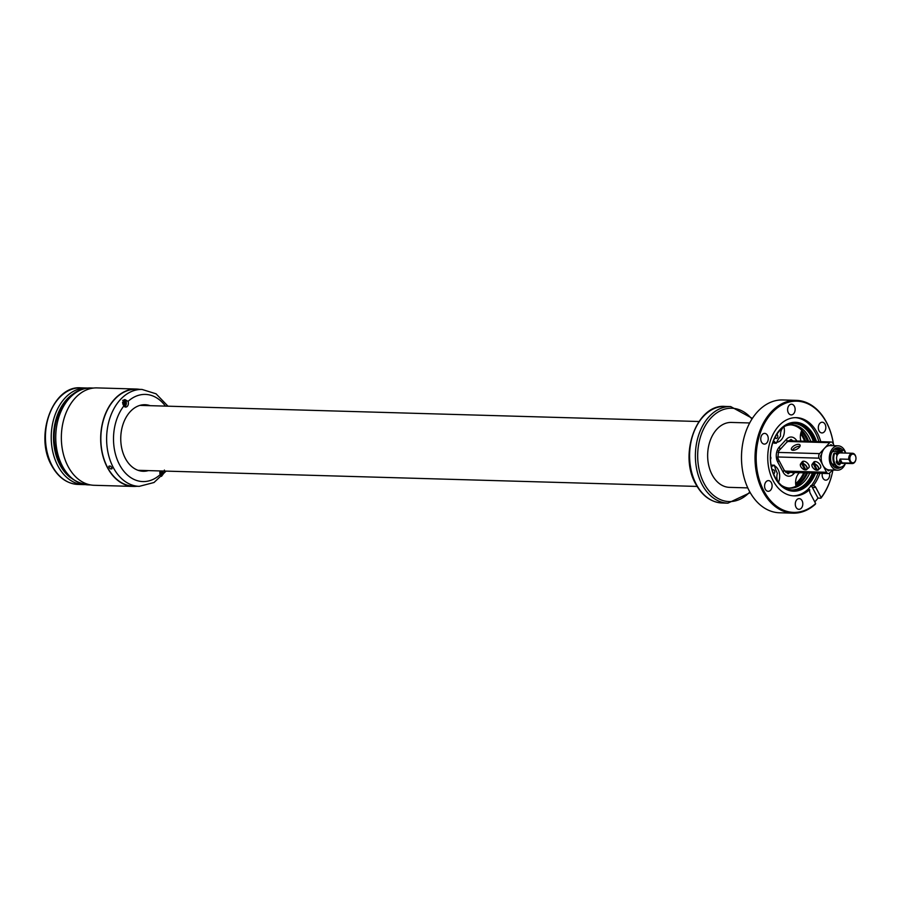 <?xml version="1.0" encoding="UTF-8"?>
<svg xmlns="http://www.w3.org/2000/svg" width="901" height="901" viewBox="0 0 901 901"><rect width="100%" height="100%" fill="white"/><g stroke="black" fill="none" stroke-linecap="round" stroke-linejoin="round"><path stroke-width="1.35" d="M749.666 422.963L731.387 422.434A32.481 22.795 91.7 0 0 707.859 460.051A32.481 22.795 91.7 0 0 712.139 474.793A32.481 22.795 91.7 0 0 729.506 487.362L747.796 487.891M833.436 444.317A55.614 39.025 -88.3 0 0 788.533 402.195A55.614 39.025 -88.3 0 0 756.536 465.592A55.614 39.025 -88.3 0 0 815.642 503.535L815.405 504.166A56.425 39.599 -88.3 0 1 793.004 513.165L779.478 512.77A56.425 39.599 -88.3 0 1 741.861 465.321A56.425 39.599 -88.3 0 1 741.838 465.006A56.425 39.599 -88.3 0 1 742.401 445.477A56.425 39.599 -88.3 0 1 782.721 399.954L796.259 400.348A56.425 39.599 -88.3 0 1 833.448 444.339M741.827 464.927A55.614 39.025 -88.3 0 1 741.816 464.86A55.614 39.025 -88.3 0 1 742.379 445.623A55.614 39.025 -88.3 0 1 742.39 445.545M793.004 513.165A56.425 39.599 -88.3 0 1 755.398 465.704A56.425 39.599 -88.3 0 1 796.259 400.348M819.865 473.295A39.137 27.458 -88.3 0 1 813.355 485.594A4.877 3.424 -88.3 0 1 815.788 487.475L821.138 497.566A55.614 39.025 -88.3 0 0 832.918 470.04A56.425 39.599 -88.3 0 1 820.901 498.197L818.007 498.107A56.425 39.599 -88.3 0 1 815.349 501.26A56.425 39.599 -88.3 0 1 814.763 501.88M772.067 485.11A5.361 3.762 -88.3 0 1 768.193 491.315A5.361 3.762 -88.3 0 1 764.611 486.81A5.361 3.762 -88.3 0 1 768.497 480.605A5.361 3.762 -88.3 0 1 772.067 485.11M760.782 439.598A5.361 3.762 -88.3 0 1 764.656 433.392A5.361 3.762 -88.3 0 1 768.226 437.897A5.361 3.762 -88.3 0 1 764.352 444.103A5.361 3.762 -88.3 0 1 760.782 439.598M787.643 410.405A5.361 3.762 -88.3 0 1 791.528 404.2A5.361 3.762 -88.3 0 1 795.099 408.705A5.361 3.762 -88.3 0 1 791.213 414.91A5.361 3.762 -88.3 0 1 787.643 410.405M818.345 428.425A5.361 3.762 -88.3 0 1 822.23 422.22A5.361 3.762 -88.3 0 1 825.8 426.725A5.361 3.762 -88.3 0 1 821.915 432.93A5.361 3.762 -88.3 0 1 818.345 428.425M829.506 473.126A5.361 3.762 -88.3 0 1 829.641 473.937A5.361 3.762 -88.3 0 1 825.755 480.143A5.361 3.762 -88.3 0 1 822.185 475.638A5.361 3.762 -88.3 0 1 822.309 473.363M795.324 504.83A5.361 3.762 -88.3 0 1 799.198 498.625A5.361 3.762 -88.3 0 1 802.768 503.13A5.361 3.762 -88.3 0 1 798.894 509.335A5.361 3.762 -88.3 0 1 795.324 504.83M821.138 497.566L820.901 498.197M815.788 487.475L812.319 487.373L818.007 498.107M812.319 487.373A4.877 3.424 91.7 0 0 810.618 485.684M815.642 503.535L810.292 493.444A4.877 3.424 -88.3 0 1 809.695 489.581A39.137 27.458 -88.3 0 1 794.085 495.888A39.137 27.458 -88.3 0 1 768.001 462.979A39.137 27.458 -88.3 0 1 796.338 417.647A39.137 27.458 -88.3 0 1 820.777 441.693M811.339 485.538L807.803 489.525L809.695 489.581M817.973 473.239A39.137 27.458 -88.3 0 1 811.463 485.538L813.355 485.594M795.392 417.647A39.137 27.458 -88.3 0 1 818.885 441.636M807.803 489.525A39.137 27.458 -88.3 0 1 793.139 495.843M815.551 473.171A34.463 24.192 -88.3 0 1 784.929 488.669A34.463 24.192 -88.3 0 1 770.558 462.224A34.463 24.192 -88.3 0 1 786.787 424.337A34.463 24.192 -88.3 0 1 816.464 441.569M784.625 488.488A34.103 23.933 91.7 0 0 814.56 473.138M815.473 441.535A34.103 23.933 91.7 0 0 786.472 424.495M813.918 473.126A33.292 23.358 -88.3 0 1 797.047 489.592A33.292 23.358 -88.3 0 1 792.857 490.009A33.292 23.358 -88.3 0 1 770.479 459.048A33.292 23.358 -88.3 0 1 790.594 423.864A33.292 23.358 -88.3 0 1 794.783 423.459A33.292 23.358 -88.3 0 1 814.831 441.524M812.465 473.081A33.292 23.358 -88.3 0 1 795.606 489.547A33.292 23.358 -88.3 0 1 792.137 489.964M794.051 423.447A33.292 23.358 -88.3 0 1 813.378 441.479M805.978 472.901A11.364 7.974 -88.3 0 1 806.327 473.262A11.364 7.974 -88.3 0 1 807.026 474.163M806.327 473.262A31.67 22.221 -88.3 0 1 795.932 485.707M801.406 431.241A31.67 22.221 -88.3 0 1 807.397 441.31M800.921 432.66A31.67 22.221 -88.3 0 1 805.652 441.253M804.751 472.856A31.67 22.221 -88.3 0 1 795.752 484.625M804.649 441.231A30.848 21.647 91.7 0 0 803.005 437.593A30.848 21.647 91.7 0 0 800.64 433.843M795.639 483.522A30.848 21.647 91.7 0 0 803.737 472.834M795.707 484.299A31.344 21.996 91.7 0 0 804.48 472.856M805.393 441.253A31.344 21.996 91.7 0 0 803.624 437.312A31.344 21.996 91.7 0 0 800.831 432.987M124.653 406.756A3.739 2.624 -88.3 0 0 126.331 402.702A3.739 2.624 91.7 0 0 124.315 399.627M123.46 400.202A3.086 2.162 91.7 0 0 123.358 400.19A3.086 2.162 91.7 0 0 122.818 400.281M128.37 402.758A3.739 2.624 91.7 0 0 128.032 401.395L125.025 399.594L122.818 403.93L123.842 405.946A3.739 2.624 91.7 0 0 125.667 407.083A3.739 2.624 91.7 0 0 128.37 402.758M160.153 470.953A3.739 2.624 91.7 0 0 159.86 473.239A3.739 2.624 91.7 0 0 160.198 474.602L161.493 476.347L164.703 472.045L164.387 470.052M150.174 405.687A33.292 23.358 91.7 0 0 145.072 404.718A33.292 23.358 91.7 0 0 121.398 430.869A33.292 23.358 91.7 0 0 134.328 468.497A33.292 23.358 91.7 0 0 143.158 471.268A33.292 23.358 91.7 0 0 148.305 470.615M167.98 406.193L156.064 393.816L142.043 389.446L136.265 389.277A48.474 34.013 91.7 0 0 101.79 427.356A48.474 34.013 91.7 0 0 120.61 482.148A48.474 34.013 91.7 0 0 133.472 486.18L139.25 486.349L154.003 482.508L166.099 471.122M112.084 468.295C111.071 469.511 109.967 468.982 108.784 466.707C109.832 465.457 110.936 465.986 112.084 468.295L111.915 468.835M108.784 466.707L108.976 466.132M146.705 405.585A33.292 23.358 91.7 0 0 143.338 404.763M141.423 471.133A33.292 23.358 91.7 0 0 144.836 470.513M161.11 476.167A3.739 2.624 91.7 0 0 163.025 471.989A3.739 2.624 91.7 0 0 162.833 471.032M139.903 405.394A32.56 22.852 -88.3 0 1 141.581 405.349A32.56 22.852 -88.3 0 1 143.191 405.484M141.322 470.412A32.56 22.852 -88.3 0 1 139.711 470.446A32.56 22.852 -88.3 0 1 138.033 470.311M136.884 486.281A48.722 34.182 -88.3 0 1 133.461 486.427A48.722 34.182 -88.3 0 1 102.185 453.034A48.722 34.182 -88.3 0 1 114.483 399.233A48.722 34.182 -88.3 0 1 136.265 389.029A48.722 34.182 -88.3 0 1 139.678 389.378M133.461 486.427L94.143 485.29A48.722 34.182 -88.3 0 1 62.856 451.897A48.722 34.182 -88.3 0 1 75.166 398.096A48.722 34.182 -88.3 0 1 96.948 387.903L136.265 389.029M122.761 403.333L124.563 402.792L124.09 401.891L122.513 402.454M124.428 404.155L124.023 403.389L122.941 403.355L124.428 404.155L123.786 404.853L122.874 404.065M122.502 402.42L123.133 401.722L122.896 403.186M124.023 403.389L124.563 402.792M123.538 402.488L123.133 401.722M122.682 400.427A3.086 2.162 -88.3 0 1 123.55 400.202A3.086 2.162 -88.3 0 1 125.599 402.792A3.086 2.162 -88.3 0 1 124.056 406.227M159.837 472.755L161.11 473.453L160.479 474.14L159.882 473.374M161.11 473.453L159.837 472.653M159.837 472.575L161.256 472.079L160.783 471.178L159.928 471.775M160.705 472.676L161.256 472.079M162.034 471.009A3.086 2.162 -88.3 0 1 162.293 472.09A3.086 2.162 -88.3 0 1 160.66 475.559M783.96 469.905L788.093 473.813L789.884 472.428M792.948 440.893L791.033 439.406L786.641 442.357M778.599 450.703L777.732 459.071M771.098 465.198A11.364 7.974 -88.3 0 1 772.022 465.153A11.364 7.974 -88.3 0 1 772.247 465.164L771.177 465.648M774.567 465.828A11.364 7.974 -88.3 0 1 778.487 482.294M796.045 486.18A11.364 7.974 -88.3 0 1 795.684 484.085A11.364 7.974 -88.3 0 1 799.435 472.71M800.888 441.118A11.364 7.974 -88.3 0 1 801.822 430.318M783.926 426.883A11.364 7.974 -88.3 0 1 784.32 429.158A11.364 7.974 -88.3 0 1 776.718 442.301M771.402 448L771.267 448.687M770.456 456.559A1.993 1.397 -88.3 0 1 770.727 457.066A1.993 1.397 -88.3 0 1 770.49 459.409M833.29 464.274L832.22 464.004A1.385 1.306 70.4 0 0 832.107 464.026A1.385 1.385 0 0 1 832.242 463.992L833.29 464.274L832.22 464.004M831.747 463.407L830.79 462.799L831.747 463.407M837.119 466.695A8.965 6.296 -88.3 0 1 835.61 466.909A8.965 6.296 -88.3 0 1 833.369 466.245M833.954 466.842L835.171 466.774A1.385 1.385 0 0 0 835.858 465.806M833.853 449.509A8.965 6.296 -88.3 0 1 836.128 448.98A8.965 6.296 -88.3 0 1 840.498 451.728M838.606 467.168A10.316 7.231 -88.3 0 1 836.522 468.115A10.316 7.231 -88.3 0 1 836.387 468.137L838.673 467.18M841.41 451.536L836.984 447.786A10.316 7.231 -88.3 0 1 841.388 451.728M841.354 452.156L841.444 451.131L841.354 452.156A6.498 4.561 91.7 0 0 839.529 451.547A6.498 4.561 91.7 0 0 836.624 452.91A6.498 4.561 91.7 0 0 836.038 453.665M837.998 464.285A6.498 4.561 91.7 0 0 839.113 464.533L838.369 464.511M836.421 461.256A5.192 3.649 91.7 0 0 839.191 463.238A5.192 3.649 91.7 0 0 839.439 463.227A1.194 0.845 91.7 0 0 839.45 463.351A1.284 0.901 -88.3 0 1 839.439 463.125A1.194 0.845 -88.3 0 0 839.439 463.193A5.158 3.615 -88.3 0 1 839.191 463.193A5.158 3.615 -88.3 0 1 836.443 461.211M837.164 453.935A5.192 3.649 91.7 0 0 836.59 454.712A5.158 3.615 -88.3 0 1 839.484 452.888A5.192 3.649 91.7 0 0 837.164 453.935M838.865 464.736A1.284 0.901 91.7 0 0 839.45 463.351L840.205 463.384A1.284 0.901 91.7 0 1 840.194 463.227M827.309 469.511L827.647 470.153A1.622 1.138 -88.3 0 0 829.235 470.435L829.686 469.95A12.175 8.548 -88.3 0 1 829.393 469.939A12.175 8.548 -88.3 0 1 827.309 469.511A12.175 8.548 -88.3 0 1 822.872 465.22A12.175 8.548 -88.3 0 1 821.194 457.956A12.175 8.548 -88.3 0 1 821.543 454.543A12.175 8.548 -88.3 0 1 824.64 448.146A12.175 8.548 -88.3 0 1 829.787 445.59A12.175 8.548 -88.3 0 1 830.091 445.59L838.189 445.826A12.175 8.548 -88.3 0 1 845.724 453.068M845.431 463.373A12.175 8.548 -88.3 0 1 842.931 467.619A12.175 8.548 -88.3 0 1 837.48 470.176A12.175 8.548 -88.3 0 1 829.663 461.83A12.175 8.548 -88.3 0 1 832.738 448.371A12.175 8.548 -88.3 0 1 838.189 445.826M841.083 467.112A10.316 7.231 -88.3 0 1 838.831 468.182A10.316 7.231 -88.3 0 1 837.536 468.306A10.316 7.231 -88.3 0 1 830.609 458.722A10.316 7.231 -88.3 0 1 836.838 447.82A10.316 7.231 -88.3 0 1 838.133 447.696A10.316 7.231 -88.3 0 1 842.514 449.993M855.894 459.341A5.158 3.615 -88.3 0 1 855.882 459.409A5.158 3.615 -88.3 0 1 852.2 463.576L840.059 463.227A5.158 3.615 -88.3 0 1 837.299 461.222A5.158 3.615 -88.3 0 1 837.006 455.748A5.158 3.615 -88.3 0 1 840.351 452.91L852.492 453.259A5.158 3.615 -88.3 0 1 855.252 455.264A5.158 3.615 -88.3 0 1 855.939 457.629A5.158 3.615 -88.3 0 1 855.939 457.708M848.765 459.285L840.092 459.037L839.248 461.278L842.131 462.877L850.803 463.125L848.765 459.285A5.158 3.615 -88.3 0 1 852.492 453.259M852.2 463.576A5.158 3.615 -88.3 0 1 850.803 463.125M850.476 461.098A4.347 3.052 -88.3 0 1 851.107 455.005A4.347 3.052 -88.3 0 1 855.376 455.771A4.347 3.052 -88.3 0 1 855.95 457.764A4.347 3.052 -88.3 0 1 855.905 459.273A4.347 3.052 -88.3 0 1 853.574 462.663A4.347 3.052 -88.3 0 1 850.476 461.098M832.411 470.029L829.798 472.856A3.244 2.275 -88.3 0 1 828.346 473.543A3.244 2.275 -88.3 0 1 826.611 472.282L819.133 458.17A3.244 2.275 -88.3 0 1 819.606 453.608L778.036 452.415M817.5 470.266L820.27 468.182A4.471 2.478 -137.4 0 0 820.259 465.13A4.471 2.478 -137.4 0 0 816.982 462.01A4.471 2.478 -137.4 0 0 813.716 462.145L812.173 464.218A4.19 2.32 42.6 0 1 813.153 463.666L813.794 462.832A4.302 2.388 42.6 0 1 814.718 462.855L814.076 463.7A4.19 2.32 42.6 0 1 815.236 464.094A4.19 2.32 42.6 0 1 818.322 467.022A4.19 2.32 42.6 0 1 818.333 469.894A4.19 2.32 42.6 0 1 817.545 470.243L817.545 470.243M805.933 469.939L808.715 467.856A4.471 2.478 -137.4 0 0 808.704 464.803A4.471 2.478 -137.4 0 0 805.415 461.672A4.471 2.478 -137.4 0 0 802.149 461.808L800.606 463.891A4.19 2.32 42.6 0 1 801.586 463.339L802.228 462.495A4.302 2.388 42.6 0 1 803.163 462.517L802.509 463.362A4.19 2.32 42.6 0 1 803.669 463.756A4.19 2.32 42.6 0 1 806.755 466.695A4.19 2.32 42.6 0 1 806.767 469.556A4.19 2.32 42.6 0 1 805.978 469.917L805.978 469.917M819.606 453.608L829.675 442.673A3.244 2.275 -88.3 0 1 831.127 441.997A3.244 2.275 -88.3 0 1 832.873 443.247L834.168 445.713M797.464 448.822A4.877 2.185 152.1 0 1 791.427 449.588A4.877 2.185 152.1 0 1 794.006 445.792A4.877 2.185 152.1 0 1 800.043 445.026A4.877 2.185 152.1 0 1 797.464 448.822M829.787 445.59L830.238 445.094A1.622 1.138 -88.3 0 1 831.837 445.387L830.024 445.331M821.194 457.956L820.856 457.314A1.622 1.138 -88.3 0 1 821.081 455.039L821.543 454.543M799.975 446.299A4.877 2.185 -27.9 0 0 795.02 447.718A4.877 2.185 -27.9 0 0 792.508 450.241M805.055 469.883L804.897 469.849A4.032 2.23 42.6 0 1 803.805 469.466A4.032 2.23 42.6 0 1 800.584 466.099A4.032 2.23 42.6 0 1 801.575 463.553L804.897 469.849L805.787 469.218M802.498 463.587A4.032 2.23 42.6 0 1 803.591 463.959A4.032 2.23 42.6 0 1 806.812 467.337A4.032 2.23 42.6 0 1 805.821 469.871L802.509 463.362M802.228 462.495L802.622 463.227M816.621 470.221L817.353 469.545M814.065 463.914A4.032 2.23 42.6 0 1 815.157 464.297A4.032 2.23 42.6 0 1 818.378 467.664A4.032 2.23 42.6 0 1 817.387 470.209L814.076 463.7M813.13 463.891A4.032 2.23 42.6 0 0 812.15 466.425A4.032 2.23 42.6 0 0 815.371 469.804A4.032 2.23 42.6 0 0 816.464 470.176L813.153 463.666M814.177 463.553L813.794 462.832M773.576 473.96A2.106 1.487 91.7 0 0 773.813 473.847A2.106 1.487 91.7 0 0 774.725 471.516A2.106 1.487 91.7 0 0 773.328 469.793A2.106 1.487 91.7 0 0 772.72 469.962A2.106 1.487 91.7 0 0 772.303 470.333M807.6 472.946A31.67 22.221 -88.3 0 1 789.039 488.072M790.864 424.844A31.67 22.221 -88.3 0 1 808.636 441.344M773.013 442.211L774.173 443.179L776.313 443.236A26.793 18.797 -88.3 0 1 780.57 436.197A8.672 6.093 -88.3 0 1 783.217 427.389M775.66 436.321A2.106 1.487 -88.3 0 1 775.209 437.796M772.281 465.141L774.421 465.209A26.793 18.797 -88.3 0 0 777.383 473.295A8.672 6.093 91.7 0 0 777.822 481.461M775.04 437.481A2.106 1.487 91.7 0 0 776.257 438.483A2.106 1.487 91.7 0 0 776.865 438.314A2.106 1.487 91.7 0 0 777.8 436.309A2.106 1.487 91.7 0 0 776.831 434.383M774.421 465.209L771.357 466.594M773.508 440.882L776.313 443.236M784.884 426.252A8.672 6.093 -88.3 0 1 784.895 426.252A31.67 22.221 91.7 0 1 791.934 424.844A31.67 22.221 91.7 0 1 810.776 441.4M781.539 485.402A31.67 22.221 91.7 0 0 790.109 488.139A31.67 22.221 91.7 0 0 809.74 473.002M837.006 460.58A1.284 0.901 91.7 0 1 836.86 460.693A1.284 0.901 91.7 0 0 836.533 462.731A6.881 4.832 91.7 0 0 839.124 464.815A1.284 0.901 91.7 0 0 840.205 463.384M837.063 455.602L836.015 453.62A1.284 0.901 91.7 0 0 834.506 453.811A9.179 6.442 91.7 0 0 833.921 460.557A9.179 6.442 91.7 0 0 839.89 467.236A9.179 6.442 91.7 0 0 845.318 463.373M845.622 453.068A9.179 6.442 91.7 0 0 843.561 450.185A1.284 0.901 91.7 0 0 842.198 451.153L841.444 451.131A1.284 0.901 -88.3 0 1 842.739 450.117M842.03 452.966L842.198 451.153M842.277 463.283A1.284 0.901 91.7 0 0 843.156 463.305M834.945 453.237A1.284 0.901 91.7 0 0 833.752 453.789A9.179 6.442 91.7 0 0 833.11 456.278A9.179 6.442 91.7 0 0 833.008 459.454A9.179 6.442 91.7 0 0 833.166 460.535A9.179 6.442 91.7 0 0 839.135 467.214A9.179 6.442 91.7 0 0 839.507 467.214M833.098 456.289L833.11 456.278A9.089 6.386 91.7 0 0 833.098 456.289A9.089 6.386 91.7 0 0 833.008 459.431A9.089 6.386 91.7 0 0 833.008 459.442L833.008 459.454M73.015 394.052A46.683 32.763 91.7 0 0 59.973 464.927A46.683 32.763 91.7 0 0 70.605 477.767M80.752 387.835L86.53 388.004A48.305 33.9 91.7 0 0 55.164 414.606A48.305 33.9 91.7 0 0 57.901 465.885A48.305 33.9 91.7 0 0 83.748 484.592L77.959 484.423C66.956 483.724 58.16 477.406 51.605 465.479C34.294 435.971 52.697 385.29 80.752 387.835A48.305 33.9 91.7 0 0 49.375 414.437A48.305 33.9 91.7 0 0 52.123 465.716A48.305 33.9 91.7 0 0 77.959 484.423M751.941 419.044A46.683 32.763 91.7 0 0 708.175 421.319A46.683 32.763 91.7 0 0 704.132 483.499A46.683 32.763 91.7 0 0 749.846 491.946M724.9 406.419L730.677 406.576A48.305 33.9 91.7 0 0 699.311 433.178A48.305 33.9 91.7 0 0 702.059 484.456A48.305 33.9 91.7 0 0 727.895 503.163L722.118 502.995C711.103 502.296 702.318 495.989 695.752 484.062C678.453 454.543 696.856 403.862 724.9 406.419A48.305 33.9 91.7 0 0 693.533 433.009A48.305 33.9 91.7 0 0 696.27 484.287A48.305 33.9 91.7 0 0 722.118 502.995M90.731 484.952L88.366 484.884A48.474 34.013 -88.3 0 1 56.065 444.125A48.474 34.013 -88.3 0 1 91.159 387.982L93.535 388.049M165.457 406.126A43.597 30.6 91.7 0 0 156.943 398.039A43.597 30.6 91.7 0 0 128.032 401.395M123.842 405.946A43.597 30.6 91.7 0 0 131.298 477.947A43.597 30.6 91.7 0 0 160.198 474.602M142.043 389.446A48.474 34.013 91.7 0 0 107.568 427.513A48.474 34.013 91.7 0 0 126.388 482.317A48.474 34.013 91.7 0 0 139.25 486.349M792.542 472.507A4.877 2.703 42.6 0 1 793.567 473.971A10.722 7.523 -88.3 0 1 783.048 472.068L777.743 462.055A4.877 2.185 -27.9 0 0 778.577 459.679L778.07 458.44M783.048 472.068A4.877 2.185 -27.9 0 0 783.881 469.691L778.577 459.679M793.567 473.971L794.851 472.575M786.798 442.233L786.55 442.47A4.877 2.703 -137.4 0 0 786.438 439.271A10.722 7.523 -88.3 0 1 796.878 441.006M786.438 439.271L779.297 447.02A4.877 2.703 -137.4 0 1 779.41 450.23L778.96 450.815M777.743 462.055A10.722 7.523 -88.3 0 1 779.297 447.02M835.903 448.124A9.821 6.893 -88.3 0 1 841.376 451.863M838.234 467.101A9.821 6.893 -88.3 0 1 835.34 467.754M840.092 459.037L842.131 462.877M819.133 458.17L777.664 456.976M826.611 472.282L784.771 471.077M829.675 442.673L787.587 441.456M829.235 470.435L827.805 470.401M800.538 465.975A4.19 2.32 42.6 0 1 800.606 463.891C799.863 465.783 800.944 467.664 803.827 469.522L804.976 469.905M812.105 466.313A4.19 2.32 42.6 0 1 812.173 464.218C811.429 466.121 812.499 467.991 815.382 469.849L816.531 470.243M833.752 453.789L834.506 453.811M86.53 388.004L87.904 388.083M85.122 484.592L83.748 484.592M730.677 406.576L752.369 418.379M750.229 492.633L727.895 503.163M138.101 470.311L697.104 486.427M139.97 405.382L698.973 421.51M88.366 484.884C69.287 482.148 58.036 468.464 54.601 443.821C51.233 415.857 68.904 386.743 91.159 387.982M783.881 469.691L784.23 470.277M786.55 442.47L779.41 450.23M839.529 451.547L834.54 451.401M834.664 464.409L833.481 464.375M831.623 452.888A1.385 1.385 0 0 0 832.186 451.728M832.073 464.42A1.385 1.385 0 0 0 831.6 463.035M833.493 466.313A1.385 1.385 0 0 0 833.312 464.229M838.932 451.536A1.385 1.385 0 0 0 837.84 451.255M837.75 451.502A1.385 1.385 0 0 0 837.367 449.858M833.369 451.626A1.385 1.385 0 0 0 833.707 449.655M835.193 451.424A1.385 1.385 0 0 0 835.328 449.025M837.48 470.176L829.393 469.939M828.346 473.543L785.661 472.304M831.127 441.997L788.296 440.758M834.574 453.102L835.328 453.124M839.135 467.214L839.89 467.236M843.122 450.004L842.367 449.982"/></g></svg>
